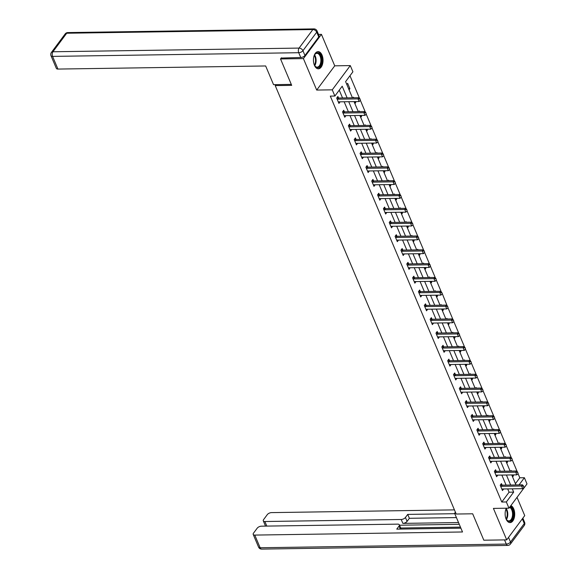 <?xml version="1.0" encoding="UTF-8"?>
<svg xmlns="http://www.w3.org/2000/svg" width="578" height="578" viewBox="0 0 578 578"><rect width="100%" height="100%" fill="white"/><g stroke="black" fill="none" stroke-linecap="round" stroke-linejoin="round"><path stroke-width="0.87" d="M506.321 508.207A8.598 4.79 89.1 0 0 506.118 519.116A8.598 4.79 89.1 0 0 510.049 522.599A8.598 4.79 89.1 0 0 514.247 517.845A8.598 4.79 89.1 0 0 513.719 508.893A8.598 4.79 89.1 0 0 510.873 505.613M322.033 55.105A8.598 4.79 89.1 0 0 318.102 51.623A8.598 4.79 89.1 0 0 313.905 56.377A8.598 4.79 89.1 0 0 314.432 65.328A8.598 4.79 89.1 0 0 318.355 68.818A8.598 4.79 89.1 0 0 322.56 64.057A8.598 4.79 89.1 0 0 322.033 55.105M515.432 483.67L519.803 477.789L524.383 477.724L526.999 483.923L508.972 508.17L506.35 501.964L513.661 492.138L512.267 488.836M275.944 84.626L275.222 85.602L456.201 514.037L472.674 513.791L483.829 540.206L506.704 539.866L524.737 515.619L517.014 497.347M318.507 34.405L321.44 34.362L303.414 58.602L316.701 90.067L332.256 89.836L350.29 65.589L352.912 71.795L345.601 81.621L352.436 97.798M316.701 90.067L334.734 65.827L321.44 34.362M334.734 65.827L350.29 65.589M519.803 477.789L518.083 473.707M517.216 471.655L512.238 459.878M511.371 457.834L506.4 446.057M505.533 444.005L500.562 432.228M499.695 430.176L494.717 418.4M493.85 416.355L488.88 404.578M488.013 402.526L483.035 390.75M482.175 388.698L477.197 376.921M476.33 374.869L471.359 363.1M470.492 361.048L465.514 349.271M464.647 347.219L459.676 335.442M458.809 333.39L453.838 321.621M452.971 319.569L447.993 307.792M447.126 305.74L441.773 292.41L442.184 293.935L440.913 295.112L420.777 295.409A1.105 0.737 -143.4 0 0 420.517 295.459L420.119 295.611M441.289 291.912L436.311 280.142M435.451 278.09L430.473 266.314M429.606 264.262L424.635 252.485M423.768 250.433L418.79 238.663M417.93 236.612L412.952 224.835M412.085 222.783L407.114 211.006M406.247 208.954L401.269 197.185M400.402 195.133L395.431 183.356M394.564 181.304L389.594 169.527M388.727 167.476L383.749 155.699M382.882 153.654L377.911 141.877M377.044 139.825L372.066 128.049M371.206 125.997L366.228 114.22M365.361 112.175L360.39 100.399M359.523 98.347L349.972 75.747M275.222 85.602L291.695 85.356L280.532 58.942L281.392 57.793M280.532 58.942L303.414 58.602M346.807 84.482L347.645 83.348L349.892 88.665L349.054 89.8M353.028 97.79L353.49 97.176L353.743 97.783M354.892 103.621L355.737 102.494L355.354 101.598M358.873 111.619L359.328 111.005L359.581 111.605M360.737 117.45L361.575 116.323L361.199 115.427M364.711 125.448L365.166 124.826L365.426 125.433M366.575 131.278L367.413 130.144L367.037 129.255M370.549 139.269L371.011 138.655L371.264 139.262M372.413 145.1L373.258 143.973L372.875 143.077M376.394 153.098L376.849 152.484L377.102 153.083M378.258 158.928L379.096 157.801L378.72 156.905M382.231 166.926L382.687 166.305L382.947 166.912M384.095 172.757L384.934 171.623L384.558 170.734M388.069 180.748L388.532 180.134L388.784 180.741M389.933 186.578L390.779 185.451L390.396 184.555M393.914 194.576L394.369 193.962L394.63 194.562M395.778 200.407L396.616 199.28L396.241 198.384M399.752 208.405L400.214 207.784L400.467 208.391M401.616 214.236L402.454 213.101L402.078 212.213M405.597 222.227L406.052 221.612L406.305 222.219M407.461 228.057L408.299 226.93L407.924 226.034M411.435 236.055L411.89 235.441L412.15 236.048M413.299 241.886L414.137 240.759L413.761 239.863M417.273 249.884L417.735 249.263L417.988 249.869M419.137 255.714L419.982 254.58L419.599 253.691M423.118 263.705L423.573 263.091L423.826 263.698M424.982 269.536L425.82 268.409L425.444 267.513M428.955 277.534L429.411 276.92L429.671 277.527M430.82 283.365L431.658 282.237L431.282 281.341M434.793 291.363L435.256 290.741L435.509 291.348M436.657 297.193L437.503 296.059L437.12 295.17M440.638 305.184L441.093 304.57L441.354 305.177M442.502 311.022L443.34 309.887L442.965 308.992M446.476 319.013L446.939 318.399L447.191 319.005M448.34 324.843L449.178 323.716L448.803 322.82M452.314 332.841L452.776 332.22L453.029 332.827M454.178 338.672L455.023 337.538L454.64 336.649M458.159 346.663L458.614 346.049L458.874 346.656M460.023 352.501L460.861 351.366L460.485 350.47M463.997 360.491L464.459 359.877L464.712 360.484M465.861 366.322L466.706 365.195L466.323 364.299M469.842 374.32L470.297 373.699L470.55 374.306M471.706 380.151L472.544 379.024L472.168 378.128M475.68 388.141L476.135 387.527L476.395 388.134M477.544 393.979L478.382 392.845L478.006 391.949M481.517 401.97L481.98 401.356L482.233 401.963M483.381 407.801L484.227 406.674L483.844 405.778M487.362 415.799L487.818 415.177L488.07 415.784M489.226 421.629L490.065 420.502L489.689 419.606M493.2 429.62L493.655 429.006L493.915 429.613M495.064 435.458L495.902 434.324L495.527 433.428M499.038 443.449L499.5 442.835L499.753 443.442M500.902 449.279L501.747 448.152L501.364 447.256M504.883 457.277L505.338 456.663L505.598 457.263M506.747 463.108L507.585 461.981L507.209 461.085M510.721 471.099L511.183 470.485L511.436 471.092M512.585 476.937L513.423 475.802L513.047 474.906M347.118 97.877L342.19 86.209L334.879 96.035L330.305 96.107L501.776 502.029L509.081 492.203L507.686 488.901M506.075 485.087L501.849 475.08M500.237 471.258L496.011 461.251M494.392 457.429L490.166 447.423M488.555 443.608L484.328 433.601M482.717 429.779L478.49 419.773M476.872 415.95L472.645 405.944M471.034 402.129L466.807 392.122M465.196 388.3L460.962 378.294M459.351 374.472L455.124 364.465M453.513 360.65L449.287 350.636M447.668 346.822L443.442 336.815M441.83 332.993L437.604 322.986M435.993 319.172L431.766 309.158M430.148 305.343L425.921 295.336M424.31 291.514L420.083 281.508M418.472 277.693L414.238 267.679M412.627 263.864L408.4 253.858M406.789 250.036L402.563 240.029M400.951 236.214L396.718 226.2M395.106 222.386L390.88 212.379M389.269 208.557L385.042 198.55M383.424 194.735L379.197 184.722M377.586 180.907L373.359 170.9M371.748 167.078L367.521 157.072M365.903 153.257L361.676 143.243M360.065 139.428L355.838 129.421M354.227 125.599L349.993 115.593M348.382 111.778L344.156 101.764M342.544 97.949L339.25 90.161M338.549 97.985L337.899 96.454L336.685 98.094L338.932 103.411L340.102 101.829M344.387 111.814L343.744 110.282L342.523 111.915L344.77 117.233L345.947 115.651M350.225 125.636L349.582 124.104L348.361 125.744L350.608 131.062L351.785 129.479M356.07 139.464L355.419 137.932L354.206 139.573L356.453 144.89L357.63 143.308M361.907 153.293L361.264 151.761L360.043 153.394L362.29 158.712L363.468 157.129M367.752 167.114L367.102 165.583L365.881 167.223L368.128 172.54L369.306 170.958M373.59 180.943L372.94 179.411L371.726 181.051L373.973 186.369L375.151 184.787M379.428 194.772L378.785 193.24L377.564 194.873L379.811 200.19L380.989 198.608M385.273 208.593L384.623 207.061L383.409 208.701L385.649 214.019L386.827 212.437M391.111 222.422L390.468 220.89L389.247 222.53L391.494 227.848L392.672 226.265M396.949 236.25L396.306 234.719L395.085 236.351L397.332 241.669L398.509 240.087M402.794 250.072L402.144 248.54L400.93 250.18L403.177 255.498L404.347 253.915M408.632 263.9L407.989 262.369L406.768 264.009L409.014 269.326L410.192 267.744M414.477 277.729L413.826 276.197L412.605 277.83L414.852 283.155L416.03 281.573M420.314 291.55L419.664 290.019L418.45 291.659L420.697 296.976L421.875 295.394M426.152 305.379L425.509 303.847L424.288 305.487L426.535 310.805L427.713 309.223M431.997 319.208L431.347 317.676L430.126 319.309L432.373 324.634L433.551 323.051M437.835 333.029L437.185 331.497L435.971 333.138L438.218 338.455L439.396 336.873M443.673 346.858L443.03 345.326L441.809 346.966L444.056 352.284L445.233 350.702M449.518 360.686L448.868 359.155L447.654 360.795L449.894 366.112L451.071 364.53M455.356 374.508L454.713 372.976L453.492 374.616L455.739 379.934L456.916 378.352M461.193 388.337L460.55 386.805L459.329 388.445L461.576 393.762L462.754 392.18M467.038 402.165L466.388 400.633L465.174 402.274L467.421 407.591L468.592 406.009M472.876 415.987L472.233 414.455L471.012 416.095L473.259 421.413L474.437 419.83M478.721 429.815L478.071 428.284L476.85 429.924L479.097 435.241L480.275 433.659M484.559 443.644L483.909 442.112L482.695 443.752L484.942 449.07L486.12 447.488M490.397 457.465L489.754 455.941L488.533 457.574L490.78 462.891L491.957 461.309M496.242 471.294L495.592 469.762L494.378 471.402L496.618 476.72L497.795 475.138M502.08 485.123L501.437 483.591L500.216 485.231L502.463 490.549L503.64 488.966M508.972 508.17L493.417 508.402L506.704 539.866M501.776 502.029L506.35 501.964M334.879 96.035L332.256 89.836M519.044 484.891L524.383 477.724M354.047 101.62L358.273 111.626M359.884 115.448L364.118 125.455M365.73 129.27L369.956 139.284M371.567 143.098L375.794 153.105M377.405 156.927L381.639 166.934M383.25 170.748L387.477 180.762M389.088 184.577L393.315 194.584M394.933 198.406L399.16 208.412M400.771 212.227L404.997 222.241M406.609 226.056L410.835 236.062M412.454 239.884L416.68 249.891M418.291 253.706L422.518 263.72M424.129 267.535L428.363 277.541M429.974 281.363L434.201 291.37M435.812 295.185L440.039 305.198M441.657 309.013L445.884 319.02M447.495 322.842L451.721 332.849M453.333 336.663L457.559 346.677M459.178 350.492L463.404 360.499M465.015 364.321L469.242 374.327M470.853 378.142L475.087 388.156M476.698 391.971L480.925 401.977M482.536 405.799L486.763 415.806M488.374 419.621L492.608 429.635M494.219 433.449L498.446 443.456M500.057 447.278L504.283 457.285M505.902 461.1L510.128 471.113M511.74 474.928L515.966 484.935M510.649 485.014L506.422 475.008M504.811 471.193L500.584 461.179M498.973 457.364L494.746 447.358M493.128 443.536L488.901 433.529M487.29 429.714L483.064 419.7M481.452 415.885L477.218 405.879M475.607 402.057L471.381 392.05M469.77 388.235L465.543 378.222M463.924 374.407L459.698 364.4M458.087 360.578L453.86 350.571M452.249 346.757L448.022 336.743M446.404 332.928L442.177 322.921M440.566 319.099L436.339 309.093M434.728 305.278L430.494 295.264M428.883 291.449L424.657 281.443M423.045 277.621L418.819 267.614M417.208 263.799L412.974 253.785M411.363 249.971L407.136 239.964M405.525 236.142L401.298 226.135M399.68 222.32L395.453 212.307M393.842 208.492L389.615 198.485M388.004 194.663L383.778 184.657M382.159 180.842L377.933 170.828M376.321 167.013L372.095 157.006M370.484 153.184L366.25 143.178M364.639 139.363L360.412 129.349M358.801 125.534L354.574 115.528M352.963 111.706L348.729 101.699M509.081 492.203L513.661 492.138M348.585 88.687L349.892 88.665M354.422 102.516L355.737 102.494M360.267 116.337L361.575 116.323M366.105 130.166L367.413 130.144M371.943 143.994L373.258 143.973M377.788 157.816L379.096 157.801M383.626 171.644L384.934 171.623M389.471 185.473L390.779 185.451M395.309 199.294L396.616 199.28M401.146 213.123L402.454 213.101M406.991 226.952L408.299 226.93M412.829 240.773L414.137 240.759M418.667 254.602L419.982 254.58M424.512 268.43L425.82 268.409M430.35 282.252L431.658 282.237M436.188 296.081L437.503 296.059M442.033 309.909L443.34 309.887M447.871 323.738L449.178 323.716M453.716 337.559L455.023 337.538M459.553 351.388L460.861 351.366M465.391 365.217L466.706 365.195M471.236 379.038L472.544 379.024M477.074 392.867L478.382 392.845M482.912 406.695L484.227 406.674M488.757 420.517L490.065 420.502M494.595 434.345L495.902 434.324M500.44 448.174L501.747 448.152M506.277 461.995L507.585 461.981M512.115 475.824L513.423 475.802M360.419 100.37L360 98.845L360.419 100.37L359.148 101.54L339.011 101.844A1.105 0.737 -143.4 0 0 338.751 101.887L338.347 102.039M337.068 99.011L337.595 99.149A1.105 0.737 -143.4 0 0 337.892 99.185L358.02 98.881L358.902 97.704L360 98.845M337.046 97.595L338.47 97.971A1.105 0.737 -143.4 0 0 338.766 98.007L358.902 97.704M359.148 101.54L358.02 98.881L359.856 99.04M313.868 56.507A7.442 4.147 -90.9 0 1 314.634 54.758A7.442 4.147 -90.9 0 1 319.085 53.407A7.442 4.147 -90.9 0 1 321.332 63.197A7.442 4.147 -90.9 0 1 315.913 67.048A7.442 4.147 -90.9 0 1 314.793 65.784A7.442 4.147 -90.9 0 1 313.984 64.064M314.67 65.574A6.893 3.836 89.1 0 0 315.574 66.549A6.893 3.836 89.1 0 0 317.141 67.127A6.893 3.836 89.1 0 0 320.819 61.615A6.893 3.836 89.1 0 0 318.507 53.92A6.893 3.836 89.1 0 0 316.939 53.349A6.893 3.836 89.1 0 0 314.511 54.975M317.792 68.768A8.54 4.761 89.1 0 0 322.199 61.788A8.54 4.761 89.1 0 0 319.316 52.396A8.54 4.761 89.1 0 0 317.539 51.688M510.02 506.754A7.442 4.147 -90.9 0 1 510.771 507.195A7.442 4.147 -90.9 0 1 513.018 516.985A7.442 4.147 -90.9 0 1 507.6 520.836A7.442 4.147 -90.9 0 1 506.487 519.571A7.442 4.147 -90.9 0 1 505.671 517.845M505.555 510.287A7.442 4.147 -90.9 0 1 506.321 508.546A7.442 4.147 -90.9 0 1 506.538 508.207M506.357 519.362A6.893 3.836 89.1 0 0 507.26 520.337A6.893 3.836 89.1 0 0 508.828 520.908A6.893 3.836 89.1 0 0 512.505 515.403A6.893 3.836 89.1 0 0 510.193 507.708A6.893 3.836 89.1 0 0 509.586 507.34M506.61 508.199A6.893 3.836 89.1 0 0 506.198 508.756M509.478 522.548A8.54 4.761 89.1 0 0 513.885 515.576A8.54 4.761 89.1 0 0 511.003 506.184A8.54 4.761 89.1 0 0 510.634 505.931M291.29 84.395L273.553 84.663L265.656 65.964L57.937 69.071A3.309 1.611 157.1 0 1 56.355 68.392L51.001 55.712A3.309 1.611 -22.9 0 0 52.584 56.391L57.937 69.071M304.96 55.495L318.753 36.949L316.73 32.166L302.937 50.705L304.96 55.495A3.309 1.611 157.1 0 1 300.755 57.497L281.19 58.06M317.033 30.923A3.309 3.309 0 0 0 313.933 28.9A3.309 1.842 89.1 0 0 312.864 29.55L66.716 33.228L52.923 51.767L299.072 48.09L312.864 29.55A3.309 2.218 -143.4 0 1 316.73 32.166A3.309 1.611 -22.9 0 0 317.033 30.923L319.056 35.706A3.309 1.611 157.1 0 1 318.753 36.949M455.421 512.187L454.604 513.278L462.508 531.977L254.79 535.084L260.143 547.756L506.292 544.079L504.529 539.895M455.869 513.257L454.604 513.278M458.527 522.555L402.866 523.386L401.219 519.485L264.876 521.522L266.812 526.096M401.219 519.485A3.309 1.611 -22.9 0 0 405.431 517.476L407.078 521.378A3.309 1.611 157.1 0 1 402.866 523.386M454.785 513.697L407.721 514.398L405.431 517.476M454.438 509.875L271.508 512.614A3.309 1.611 -22.9 0 0 267.296 514.615L263.597 519.6A3.309 1.611 -22.9 0 0 263.293 520.843A3.309 1.611 -22.9 0 0 264.876 521.522M400.323 529.087L399.044 526.059A3.309 1.611 -22.9 0 0 399.347 524.817A3.309 1.611 -22.9 0 0 397.758 524.138L261.415 526.175A3.309 1.611 -22.9 0 0 257.21 528.184L253.504 533.162A3.309 1.611 -22.9 0 0 253.207 534.404A3.309 1.611 -22.9 0 0 254.79 535.084M399.044 526.059L396.754 529.137L460.904 528.184M459.272 524.325L399.514 525.221M400.699 528.017L460.456 527.122M399.347 524.817L400.995 528.711A3.309 1.611 157.1 0 1 401.053 529.072M456.432 517.592L409.369 518.3L407.078 521.378M409.369 518.3L407.721 514.398M366.257 114.198L365.845 112.667L366.257 114.198L364.985 115.369L344.856 115.672A1.105 0.737 -143.4 0 0 344.596 115.716L344.192 115.867M342.913 112.84L343.433 112.97A1.105 0.737 -143.4 0 0 343.729 113.013L363.858 112.71L364.74 111.532L365.845 112.667M342.891 111.424L344.315 111.792A1.105 0.737 -143.4 0 0 344.611 111.829L364.74 111.532M364.985 115.369L363.858 112.71L365.701 112.869M372.102 128.02L371.683 126.495L372.102 128.02L370.823 129.197L350.694 129.494A1.105 0.737 -143.4 0 0 350.434 129.544L350.03 129.689M348.751 126.661L349.278 126.799A1.105 0.737 -143.4 0 0 349.574 126.835L369.703 126.539L370.577 125.354L371.683 126.495M348.729 125.253L350.152 125.621A1.105 0.737 -143.4 0 0 350.449 125.657L370.577 125.354M370.823 129.197L369.703 126.539L371.538 126.69M377.94 141.848L377.528 140.324L377.94 141.848L376.668 143.019L356.532 143.322A1.105 0.737 -143.4 0 0 356.272 143.366L355.875 143.517M354.589 140.49L355.116 140.627A1.105 0.737 -143.4 0 0 355.412 140.664L375.541 140.36L376.423 139.182L377.528 140.324M354.567 139.081L355.99 139.45A1.105 0.737 -143.4 0 0 356.286 139.486L376.423 139.182M376.668 143.019L375.541 140.36L377.376 140.519M383.778 155.677L383.366 154.145L383.778 155.677L382.506 156.848L362.377 157.151A1.105 0.737 -143.4 0 0 362.117 157.194L361.712 157.346M360.434 154.319L360.954 154.456A1.105 0.737 -143.4 0 0 361.25 154.492L381.386 154.189L382.26 153.011L383.366 154.145M360.412 152.903L361.835 153.271A1.105 0.737 -143.4 0 0 362.131 153.307L382.26 153.011M382.506 156.848L381.386 154.189L383.221 154.348M389.623 169.499L389.204 167.974L389.623 169.499L388.344 170.676L368.215 170.972A1.105 0.737 -143.4 0 0 367.955 171.023L367.55 171.167M366.271 168.14L366.799 168.277A1.105 0.737 -143.4 0 0 367.095 168.314L387.224 168.017L388.098 166.832L389.204 167.974M366.25 166.731L367.673 167.1A1.105 0.737 -143.4 0 0 367.969 167.136L388.098 166.832M388.344 170.676L387.224 168.017L389.059 168.169M395.46 183.327L395.049 181.803L395.46 183.327L394.189 184.498L374.053 184.801A1.105 0.737 -143.4 0 0 373.8 184.844L373.395 184.996M372.116 181.969L372.637 182.106A1.105 0.737 -143.4 0 0 372.933 182.142L393.062 181.839L393.943 180.661L395.049 181.803M372.095 180.56L373.518 180.928A1.105 0.737 -143.4 0 0 373.807 180.965L393.943 180.661M394.189 184.498L393.062 181.839L394.897 181.998M401.305 197.156L400.886 195.624L401.305 197.156L400.027 198.326L379.898 198.63A1.105 0.737 -143.4 0 0 379.638 198.673L379.233 198.825M377.954 195.798L378.482 195.935A1.105 0.737 -143.4 0 0 378.771 195.971L398.907 195.667L399.781 194.49L400.886 195.624M377.933 194.381L379.356 194.75A1.105 0.737 -143.4 0 0 379.652 194.786L399.781 194.49M400.027 198.326L398.907 195.667L400.742 195.826M407.143 210.977L406.724 209.453L407.143 210.977L405.872 212.155L385.736 212.451A1.105 0.737 -143.4 0 0 385.475 212.502L385.071 212.646M383.792 209.619L384.319 209.756A1.105 0.737 -143.4 0 0 384.616 209.792L404.745 209.496L405.619 208.318L406.724 209.453M383.77 208.21L385.194 208.579A1.105 0.737 -143.4 0 0 385.49 208.615L405.619 208.318M405.872 212.155L404.745 209.496L406.58 209.648M412.981 224.806L412.569 223.281L412.981 224.806L411.709 225.976L391.581 226.28A1.105 0.737 -143.4 0 0 391.32 226.323L390.916 226.475M389.637 223.448L390.157 223.585A1.105 0.737 -143.4 0 0 390.453 223.621L410.582 223.318L411.464 222.14L412.569 223.281M389.615 222.039L391.039 222.407A1.105 0.737 -143.4 0 0 391.335 222.443L411.464 222.14M411.709 225.976L410.582 223.318L412.425 223.476M418.826 238.635L418.407 237.103L418.826 238.635L417.547 239.805L397.418 240.108A1.105 0.737 -143.4 0 0 397.158 240.152L396.754 240.304M395.475 237.276L396.002 237.414A1.105 0.737 -143.4 0 0 396.291 237.45L416.427 237.146L417.302 235.969L418.407 237.103M395.453 235.86L396.876 236.229A1.105 0.737 -143.4 0 0 397.173 236.272L417.302 235.969M417.547 239.805L416.427 237.146L418.262 237.305M424.664 252.456L424.245 250.931L424.664 252.456L423.392 253.634L403.256 253.93A1.105 0.737 -143.4 0 0 402.996 253.98L402.591 254.132M401.313 251.098L401.84 251.235A1.105 0.737 -143.4 0 0 402.136 251.271L422.265 250.975L423.147 249.797L424.245 250.931M401.291 249.689L402.714 250.057A1.105 0.737 -143.4 0 0 403.01 250.093L423.147 249.797M423.392 253.634L422.265 250.975L424.1 251.127M430.502 266.285L430.09 264.76L430.502 266.285L429.23 267.455L409.101 267.759A1.105 0.737 -143.4 0 0 408.841 267.802L408.436 267.954M407.158 264.926L407.678 265.064A1.105 0.737 -143.4 0 0 407.974 265.1L428.11 264.796L428.984 263.619L430.09 264.76M407.136 263.517L408.559 263.886A1.105 0.737 -143.4 0 0 408.856 263.922L428.984 263.619M429.23 267.455L428.11 264.796L429.945 264.955M436.347 280.113L435.928 278.582L436.347 280.113L435.068 281.284L414.939 281.587A1.105 0.737 -143.4 0 0 414.679 281.631L414.274 281.782M412.995 278.755L413.523 278.892A1.105 0.737 -143.4 0 0 413.819 278.928L433.948 278.625L434.822 277.447L435.928 278.582M412.974 277.339L414.397 277.707A1.105 0.737 -143.4 0 0 414.693 277.751L434.822 277.447M435.068 281.284L433.948 278.625L435.783 278.784M418.833 292.576L419.361 292.714A1.105 0.737 -143.4 0 0 419.657 292.75L439.786 292.454L440.667 291.276L441.773 292.41M418.812 291.168L420.242 291.536A1.105 0.737 -143.4 0 0 420.531 291.572L440.667 291.276M440.913 295.112L439.786 292.454L441.621 292.605M448.022 307.763L447.61 306.239L448.022 307.763L446.751 308.934L426.622 309.237A1.105 0.737 -143.4 0 0 426.362 309.281L425.957 309.432M424.678 306.405L425.198 306.542A1.105 0.737 -143.4 0 0 425.495 306.578L445.631 306.275L446.505 305.097L447.61 306.239M424.657 304.996L426.08 305.365A1.105 0.737 -143.4 0 0 426.376 305.401L446.505 305.097M446.751 308.934L445.631 306.275L447.466 306.434M453.867 321.592L453.448 320.06L453.867 321.592L452.588 322.762L432.46 323.066A1.105 0.737 -143.4 0 0 432.2 323.109L431.795 323.261M430.516 320.234L431.044 320.371A1.105 0.737 -143.4 0 0 431.34 320.407L451.469 320.104L452.343 318.926L453.448 320.06M430.494 318.818L431.918 319.186A1.105 0.737 -143.4 0 0 432.214 319.229L452.343 318.926M452.588 322.762L451.469 320.104L453.304 320.263M459.705 335.413L459.293 333.889L459.705 335.413L458.433 336.591L438.297 336.887A1.105 0.737 -143.4 0 0 438.045 336.938L437.64 337.09M436.361 334.055L436.881 334.192A1.105 0.737 -143.4 0 0 437.178 334.229L457.306 333.932L458.188 332.755L459.293 333.889M436.339 332.646L437.763 333.015A1.105 0.737 -143.4 0 0 438.052 333.051L458.188 332.755M458.433 336.591L457.306 333.932L459.142 334.084M465.55 349.242L465.131 347.718L465.55 349.242L464.271 350.413L444.142 350.716A1.105 0.737 -143.4 0 0 443.882 350.759L443.478 350.911M442.199 347.884L442.726 348.021A1.105 0.737 -143.4 0 0 443.015 348.057L463.151 347.754L464.026 346.576L465.131 347.718M442.177 346.475L443.601 346.843A1.105 0.737 -143.4 0 0 443.897 346.879L464.026 346.576M464.271 350.413L463.151 347.754L464.987 347.913M471.388 363.071L470.969 361.539L471.388 363.071L470.116 364.241L449.98 364.545A1.105 0.737 -143.4 0 0 449.72 364.588L449.316 364.74M448.037 361.712L448.564 361.85A1.105 0.737 -143.4 0 0 448.86 361.886L468.989 361.582L469.871 360.405L470.969 361.539M448.015 360.296L449.438 360.665A1.105 0.737 -143.4 0 0 449.735 360.708L469.871 360.405M470.116 364.241L468.989 361.582L470.824 361.741M477.226 376.892L476.814 375.368L477.226 376.892L475.954 378.07L455.825 378.366A1.105 0.737 -143.4 0 0 455.565 378.417L455.161 378.568M453.882 375.534L454.402 375.671A1.105 0.737 -143.4 0 0 454.698 375.707L474.827 375.411L475.708 374.233L476.814 375.368M453.86 374.125L455.283 374.493A1.105 0.737 -143.4 0 0 455.58 374.53L475.708 374.233M475.954 378.07L474.827 375.411L476.669 375.563M483.071 390.721L482.652 389.196L483.071 390.721L481.792 391.891L461.663 392.195A1.105 0.737 -143.4 0 0 461.403 392.238L460.998 392.39M459.72 389.362L460.247 389.5A1.105 0.737 -143.4 0 0 460.543 389.536L480.672 389.232L481.546 388.055L482.652 389.196M459.698 387.954L461.121 388.322A1.105 0.737 -143.4 0 0 461.417 388.358L481.546 388.055M481.792 391.891L480.672 389.232L482.507 389.391M488.909 404.549L488.497 403.018L488.909 404.549L487.637 405.72L467.501 406.023A1.105 0.737 -143.4 0 0 467.241 406.067L466.836 406.218M465.557 403.191L466.085 403.328A1.105 0.737 -143.4 0 0 466.381 403.365L486.51 403.061L487.391 401.883L488.497 403.018M465.536 401.775L466.959 402.144A1.105 0.737 -143.4 0 0 467.255 402.187L487.391 401.883M487.637 405.72L486.51 403.061L488.345 403.22M494.746 418.371L494.335 416.846L494.746 418.371L493.475 419.549L473.346 419.852A1.105 0.737 -143.4 0 0 473.086 419.895L472.681 420.047M471.402 417.013L471.923 417.15A1.105 0.737 -143.4 0 0 472.219 417.186L492.355 416.89L493.229 415.712L494.335 416.846M471.381 415.604L472.804 415.972A1.105 0.737 -143.4 0 0 473.1 416.008L493.229 415.712M493.475 419.549L492.355 416.89L494.19 417.041M500.591 432.2L500.172 430.675L500.591 432.2L499.313 433.377L479.184 433.673A1.105 0.737 -143.4 0 0 478.924 433.724L478.519 433.868M477.24 430.841L477.768 430.978A1.105 0.737 -143.4 0 0 478.064 431.015L498.193 430.718L499.067 429.533L500.172 430.675M477.218 429.432L478.642 429.801A1.105 0.737 -143.4 0 0 478.938 429.837L499.067 429.533M499.313 433.377L498.193 430.718L500.028 430.87M506.429 446.028L506.017 444.504L506.429 446.028L505.158 447.199L485.021 447.502A1.105 0.737 -143.4 0 0 484.761 447.545L484.364 447.697M483.085 444.67L483.605 444.807A1.105 0.737 -143.4 0 0 483.902 444.843L504.03 444.54L504.912 443.362L506.017 444.504M483.064 443.254L484.487 443.622A1.105 0.737 -143.4 0 0 484.776 443.666L504.912 443.362M505.158 447.199L504.03 444.54L505.866 444.699M512.267 459.85L511.855 458.325L512.267 459.85L510.995 461.027L490.867 461.331A1.105 0.737 -143.4 0 0 490.606 461.374L490.202 461.526M488.923 458.491L489.45 458.629A1.105 0.737 -143.4 0 0 489.739 458.672L509.875 458.368L510.75 457.191L511.855 458.325M488.901 457.082L490.325 457.451A1.105 0.737 -143.4 0 0 490.621 457.487L510.75 457.191M510.995 461.027L509.875 458.368L511.711 458.52M518.112 473.678L517.693 472.154L518.112 473.678L516.833 474.856L496.704 475.152A1.105 0.737 -143.4 0 0 496.444 475.203L496.04 475.347M494.761 472.32L495.288 472.457A1.105 0.737 -143.4 0 0 495.584 472.493L515.713 472.197L516.587 471.012L517.693 472.154M494.739 470.911L496.162 471.28A1.105 0.737 -143.4 0 0 496.459 471.316L516.587 471.012M516.833 474.856L515.713 472.197L517.548 472.349M523.95 487.507L523.538 485.982L523.95 487.507L522.678 488.677L502.549 488.981A1.105 0.737 -143.4 0 0 502.289 489.024L501.885 489.176M500.606 486.149L501.126 486.286A1.105 0.737 -143.4 0 0 501.422 486.322L521.551 486.019L522.433 484.841L523.538 485.982M500.584 484.732L502.007 485.101A1.105 0.737 -143.4 0 0 502.296 485.144L522.433 484.841M522.678 488.677L521.551 486.019L523.386 486.177M337.892 99.185L338.766 98.007M337.595 99.149L338.47 97.971M314.577 54.874A6.893 3.836 -90.9 0 1 314.735 65.675M314.432 65.141A6.661 3.714 89.1 0 0 314.288 55.416M506.263 508.662A6.893 3.836 -90.9 0 1 506.422 519.456M506.118 518.921A6.661 3.714 89.1 0 0 505.974 509.204M300.755 57.497L298.732 52.714L52.584 56.391A3.309 1.842 89.1 0 1 52.923 51.767A3.309 2.218 -143.4 0 0 51.391 52.453L65.184 33.914A3.309 2.218 36.6 0 1 66.716 33.228A3.309 1.842 89.1 0 1 67.785 32.578A3.309 3.309 0 0 0 65.184 33.914M298.732 52.714A3.309 1.611 -22.9 0 0 302.937 50.705A3.309 2.218 36.6 0 0 299.072 48.09A3.309 1.842 89.1 0 0 298.732 52.714M508.532 537.41L510.504 542.07L524.289 523.531L522.324 518.863M258.561 547.077A3.309 3.309 0 0 0 261.653 549.1A3.309 1.842 89.1 0 1 260.143 547.756A3.309 1.611 157.1 0 1 258.561 547.077L253.207 534.404M524.593 522.288A3.309 1.611 157.1 0 1 524.289 523.531A3.309 2.218 -143.4 0 1 524.203 525.547A3.309 3.309 0 0 0 524.593 522.288L522.852 518.155M507.802 545.422A3.309 3.309 0 0 0 510.41 544.086A3.309 2.218 36.6 0 0 510.504 542.07A3.309 1.611 157.1 0 1 506.292 544.079A3.309 1.842 89.1 0 0 507.802 545.422L261.653 549.1M343.729 113.013L344.611 111.829M343.433 112.97L344.315 111.792M349.574 126.835L350.449 125.657M349.278 126.799L350.152 125.621M355.412 140.664L356.286 139.486M355.116 140.627L355.99 139.45M361.25 154.492L362.131 153.307M360.954 154.456L361.835 153.271M367.095 168.314L367.969 167.136M366.799 168.277L367.673 167.1M372.933 182.142L373.807 180.965M372.637 182.106L373.518 180.928M378.771 195.971L379.652 194.786M378.482 195.935L379.356 194.75M384.616 209.792L385.49 208.615M384.319 209.756L385.194 208.579M390.453 223.621L391.335 222.443M390.157 223.585L391.039 222.407M396.291 237.45L397.173 236.272M396.002 237.414L396.876 236.229M402.136 251.271L403.01 250.093M401.84 251.235L402.714 250.057M407.974 265.1L408.856 263.922M407.678 265.064L408.559 263.886M413.819 278.928L414.693 277.751M413.523 278.892L414.397 277.707M419.657 292.75L420.531 291.572M419.361 292.714L420.242 291.536M425.495 306.578L426.376 305.401M425.198 306.542L426.08 305.365M431.34 320.407L432.214 319.229M431.044 320.371L431.918 319.186M437.178 334.229L438.052 333.051M436.881 334.192L437.763 333.015M443.015 348.057L443.897 346.879M442.726 348.021L443.601 346.843M448.86 361.886L449.735 360.708M448.564 361.85L449.438 360.665M454.698 375.707L455.58 374.53M454.402 375.671L455.283 374.493M460.543 389.536L461.417 388.358M460.247 389.5L461.121 388.322M466.381 403.365L467.255 402.187M466.085 403.328L466.959 402.144M472.219 417.186L473.1 416.008M471.923 417.15L472.804 415.972M478.064 431.015L478.938 429.837M477.768 430.978L478.642 429.801M483.902 444.843L484.776 443.666M483.605 444.807L484.487 443.622M489.739 458.672L490.621 457.487M489.45 458.629L490.325 457.451M495.584 472.493L496.459 471.316M495.288 472.457L496.162 471.28M501.422 486.322L502.296 485.144M501.126 486.286L502.007 485.101M51.391 52.453A3.309 3.309 0 0 0 51.001 55.712M313.933 28.9L67.785 32.578M524.203 525.547L510.41 544.086M263.293 520.843L265.519 526.11"/></g></svg>
